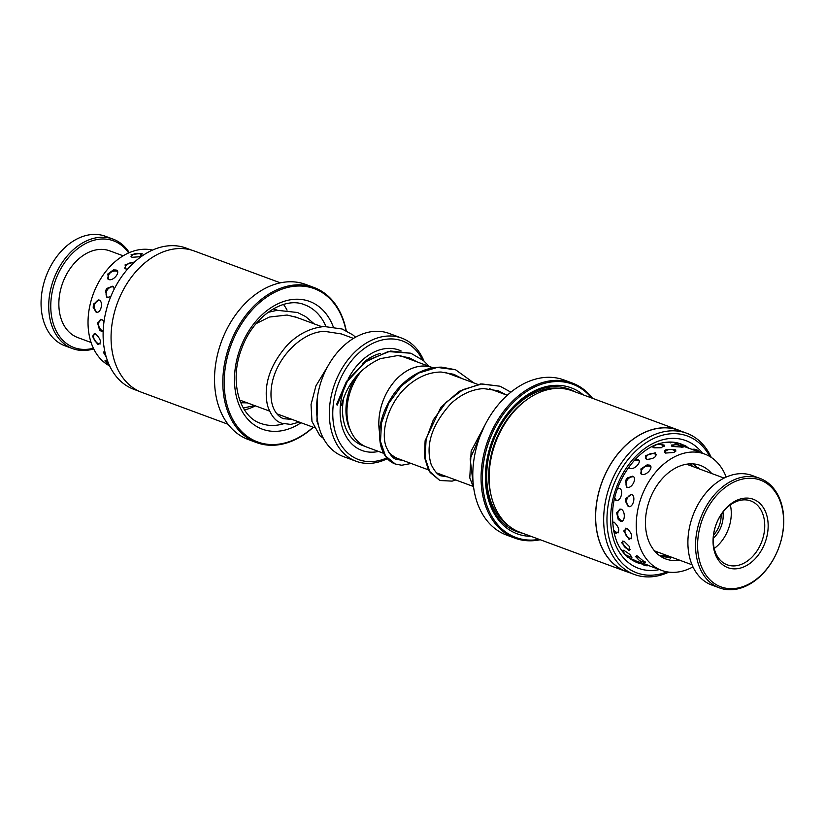 <?xml version="1.0" encoding="UTF-8"?>
<svg xmlns="http://www.w3.org/2000/svg" width="825" height="825" viewBox="0 0 825 825"><rect width="100%" height="100%" fill="white"/><g stroke="black" fill="none" stroke-linecap="round" stroke-linejoin="round"><path stroke-width="1.24" d="M400.445 355.75A48.675 34.836 110.3 0 1 400.62 355.812L432.475 367.599A48.675 34.836 110.3 0 1 433.094 367.837L432.465 367.63A48.644 34.815 110.3 0 0 417.213 366.774A48.675 34.836 110.3 0 0 379.552 432.444M432.475 367.599A48.675 34.836 110.3 0 0 417.213 366.743A48.644 34.815 110.3 0 0 379.562 432.331M378.582 451.45A53.512 38.29 -69.7 0 1 346.077 383.367M348.243 378.788A53.512 38.29 -69.7 0 1 382.326 349.161A53.512 38.29 -69.7 0 1 401.105 350.934M422.369 359.7A63.236 45.262 110.3 0 0 382.656 339.859A63.236 45.262 110.3 0 0 332.805 410.912A63.236 45.262 110.3 0 0 378.438 460.711A63.236 45.262 110.3 0 0 386.76 457.947M387.379 458.648A65.67 46.994 -69.7 0 1 376.757 462.443A65.67 46.994 -69.7 0 1 356.173 461.288A65.67 46.994 -69.7 0 1 331.011 397A65.67 46.994 -69.7 0 1 381.14 336.951A65.67 46.994 -69.7 0 1 401.734 338.106A65.67 46.994 -69.7 0 1 423.968 361.03M401.734 338.106L388.988 333.393A65.67 46.994 110.3 0 0 368.393 332.238A65.67 46.994 110.3 0 0 318.264 392.287A65.67 46.994 110.3 0 0 343.427 456.576L356.173 461.288M411.036 358.524A53.512 38.29 -69.7 0 1 412.345 360.154M388.338 451.77A48.675 34.836 110.3 0 0 398.712 458.896A48.675 34.836 110.3 0 0 399.847 459.288M388.266 451.657A48.644 34.815 110.3 0 0 398.722 458.875L428.216 469.786M361.855 370.477A48.675 34.836 110.3 0 0 366.847 447.119L383.625 453.327M341.364 405.353L341.364 405.395C347.222 383.532 360.236 367.94 380.387 358.627L397.774 355.554L409.231 357.802L417.254 361.969M731.187 588.689A56.915 40.734 110.3 0 0 782.564 533.61A56.915 40.734 110.3 0 0 750.018 478.252A56.915 40.734 110.3 0 0 698.641 533.321A56.915 40.734 110.3 0 0 731.187 588.689M749.306 476.479A58.369 41.776 -69.7 0 1 759.897 478.366A58.369 41.776 -69.7 0 1 781.1 540.499A58.369 41.776 -69.7 0 1 729.991 589.751A58.369 41.776 -69.7 0 1 719.4 587.864A58.369 41.776 -69.7 0 1 698.197 525.731A58.369 41.776 -69.7 0 1 749.306 476.479M759.897 478.366L752.245 475.54A58.369 41.776 110.3 0 0 741.665 473.653A58.369 41.776 110.3 0 0 690.556 522.906A58.369 41.776 110.3 0 0 711.748 585.038L719.4 587.864M734.57 568.868A36.486 26.111 -69.7 0 1 713.708 533.373A36.486 26.111 -69.7 0 1 746.646 498.073A36.486 26.111 -69.7 0 1 767.498 533.558A36.486 26.111 -69.7 0 1 734.57 568.868M744.645 499.847A34.052 24.368 110.3 0 0 714.832 528.577A34.052 24.368 110.3 0 0 727.196 564.816A34.052 24.368 110.3 0 0 733.373 565.919A34.052 24.368 110.3 0 0 763.187 537.188A34.052 24.368 110.3 0 0 750.822 500.94A34.052 24.368 110.3 0 0 744.645 499.847M713.573 535.064A21.893 15.665 110.3 0 0 721.122 514.666M722.968 512.119A23.348 16.706 -69.7 0 1 713.326 538.199M714.233 548.45A34.052 24.368 110.3 0 0 730.331 504.931M113.066 239.116L105.414 236.28A58.369 41.776 110.3 0 0 87.12 235.249A58.369 41.776 110.3 0 0 42.549 288.626A58.369 41.776 110.3 0 0 64.917 345.778L72.569 348.604A58.369 41.776 -69.7 0 1 50.201 291.462A58.369 41.776 -69.7 0 1 94.762 238.085A58.369 41.776 -69.7 0 1 113.066 239.116A58.369 41.776 -69.7 0 1 129.298 252.646M128.628 252.945A56.915 40.734 110.3 0 0 95.669 239.828A56.915 40.734 110.3 0 0 50.81 303.775A56.915 40.734 110.3 0 0 91.874 348.593A56.915 40.734 110.3 0 0 93.38 348.222M93.699 348.892A58.369 41.776 -69.7 0 1 90.863 349.635A58.369 41.776 -69.7 0 1 72.569 348.604M91.09 342.499L77.736 337.549A46.21 33.072 -69.7 0 1 60.029 292.318A46.21 33.072 -69.7 0 1 95.308 250.057A46.21 33.072 -69.7 0 1 109.797 250.872L123.162 255.812M675.077 444.809L671.261 445.067L672.447 446.469L683.11 447.14L679.996 445.861M692.917 466.558L689.721 463.867M649.028 565.517L641.077 562.774M624.009 541.169L621.617 542.685L628.557 550.316L629.558 550.553L629.619 546.738L624.009 541.169M620.998 509.128L616.657 512.707L618.214 519.451L620.338 521.153C625.123 523.287 625.824 510.85 620.998 509.128M632.641 476.19L627.392 477.912L625.494 480.645L626.979 487.276C631.754 489.204 637.601 477.727 632.641 476.19M680.336 445.118L704.622 454.028A62.019 44.385 110.3 0 0 679.687 454.565A62.019 44.385 110.3 0 0 637.199 513.181A62.019 44.385 110.3 0 0 661.588 570.374A62.019 44.385 110.3 0 0 686.524 569.838A62.019 44.385 110.3 0 0 692.969 566.888M696.908 464.444L695.784 464.207M655.39 551.894L657.587 552.967L657.185 553.678M666.878 555.998L671.158 557.504L660.938 556.545M628 555.978L631.909 557.401L629.898 554.452L623.875 550.306L621.967 550.832M641.922 561.557L645.49 562.794L637.271 555.937L635.394 556.37L638.426 559.525M613.748 531.795L615.997 533.352C620.214 531.64 619.616 527.918 614.202 522.194L612.459 522.184M629.021 539.333C633.157 537.673 632.476 534.002 626.99 528.309L623.762 530.939L629.021 539.333M614.419 499.249L615.842 500.301C620.606 502.322 624.236 489.895 619.358 488.307L617.688 488.204M628.196 506.488C632.971 508.52 636.364 496.052 631.496 494.443L625.845 498.548L625.412 501.126L628.196 506.488M628.671 467.373L629.97 468.414C634.765 470.219 642.727 460.866 637.684 459.391L635.642 459.164M641.768 474.323C646.563 476.138 654.38 466.579 649.337 465.094L647.058 464.908L640.86 468.992L641.768 474.323M652.503 446.377L653.916 447.82L661.248 447.738L664.445 445.201L658.587 443.912M655.246 452.812L645.645 455.565L646.387 459.442C654.318 458.824 657.267 456.617 655.246 452.812M674.035 452.471L675.892 450.12L674.871 449.573L666.229 449.584L664.558 450.553L665.424 453.069L674.035 452.471M659.917 555.864L663.939 555.679M711.707 473.509A49.861 35.681 110.3 0 0 700.404 465.434A49.861 35.681 110.3 0 0 680.357 465.867A49.861 35.681 110.3 0 0 646.202 512.985A49.861 35.681 110.3 0 0 665.816 558.968A49.861 35.681 110.3 0 0 679.645 560.196M664.568 442.478L671.571 442.613L670.529 442.045M692.082 449.408L691.257 449.089M726.186 477.097A62.019 44.385 110.3 0 0 704.622 454.028M623.648 553.059L625.226 554.297M617.11 542.438L616.646 541.324M635.291 560.546L627.093 556.885M693.041 463.887L698.631 468.672M107.59 361.02L104.858 360.938L107.652 363.691M95.494 333.764L92.39 336.249L97.866 344.592C101.888 343.004 101.093 339.395 95.494 333.764M99 299.991L93.534 304.064L93.173 307.282L96.051 312.087C100.815 314.129 103.878 301.62 99 299.991M106.837 308.107L105.528 313.294M116.098 270.022L113.438 269.919L107.786 274.024L108.756 279.541C113.541 281.366 121.131 271.507 116.098 270.022M141.364 253.368L131.113 254.616L131.948 257.297L139.838 256.75L142.292 253.842L141.364 253.368M104.012 321.606L101.743 319.44L97.556 322.915L99.557 330L101.434 331.382L103.166 331.413M114.355 288.832L112.478 286.223L106.91 288.42L105.507 290.72L107.106 297.485L110.777 296.649M134.547 261.927L125.08 264.866L125.812 268.94L127.514 269.187M244.489 409.901A62.019 44.385 110.3 0 0 255.368 405.848M287.059 310.128A62.019 44.385 110.3 0 0 283.501 304.446M152.512 250.088A62.019 44.385 110.3 0 0 93.287 293.958A62.019 44.385 110.3 0 0 109.57 365.898A62.019 44.385 110.3 0 0 109.663 365.939M104.703 350.831L103.434 352.399L106.229 356.947M191.586 250.109L186.13 248.088A75.302 53.893 110.3 0 0 109.436 300.073A75.302 53.893 110.3 0 0 133.887 389.338L139.343 391.359M313.985 287.492L305.693 284.429A82.696 59.183 110.3 0 0 221.471 341.529A82.696 59.183 110.3 0 0 248.325 439.55L256.606 442.613A82.696 59.183 -69.7 0 1 229.763 344.592A82.696 59.183 -69.7 0 1 313.985 287.492A82.696 59.183 -69.7 0 1 346.232 330.784M346.005 330.67A81.727 58.492 110.3 0 0 293.401 286.378A81.727 58.492 110.3 0 0 231.052 345.067A81.727 58.492 110.3 0 0 241.838 431.733A81.727 58.492 110.3 0 0 313.139 427.216M228.051 424.277L141.879 392.401A75.395 53.965 -69.7 0 1 117.398 303.022A75.395 53.965 -69.7 0 1 194.195 250.965L280.366 282.841M313.304 427.278A82.696 59.183 -69.7 0 1 256.606 442.613M686.689 433.238L678.655 430.268A75.302 53.893 110.3 0 0 654.751 429.01A75.302 53.893 110.3 0 0 597.517 497.991A75.302 53.893 110.3 0 0 626.412 571.519L634.435 574.489A75.302 53.893 -69.7 0 1 605.55 500.961A75.302 53.893 -69.7 0 1 662.774 431.98A75.302 53.893 -69.7 0 1 686.689 433.238A75.302 53.893 -69.7 0 1 711.274 457.421M668.838 572.127A75.302 53.893 -69.7 0 1 658.35 575.747A75.302 53.893 -69.7 0 1 634.435 574.489M626.371 571.612L519.946 532.238A75.395 53.965 -69.7 0 1 491.019 458.618A75.395 53.965 -69.7 0 1 548.326 389.544A75.395 53.965 -69.7 0 1 572.261 390.813L678.686 430.176A75.395 53.965 110.3 0 0 654.751 428.918A75.395 53.965 110.3 0 0 597.444 497.98A75.395 53.965 110.3 0 0 626.371 571.612A75.395 53.965 110.3 0 0 628.98 572.467M531.001 536.333A77.828 55.698 -69.7 0 1 485.904 467.27A77.828 55.698 -69.7 0 1 546.48 386.523A77.828 55.698 -69.7 0 1 583.306 394.897M522.524 533.197A75.879 54.306 -69.7 0 1 486.74 461.588A75.879 54.306 -69.7 0 1 545.15 387.905A75.879 54.306 -69.7 0 1 574.839 391.762M591.515 397.928A81.727 58.492 110.3 0 0 546.604 382.8A81.727 58.492 110.3 0 0 482.563 473.313A81.727 58.492 110.3 0 0 539.199 539.364M540.2 539.736A82.696 59.183 -69.7 0 1 514.872 538.137A82.696 59.183 -69.7 0 1 483.141 457.39A82.696 59.183 -69.7 0 1 545.995 381.635A82.696 59.183 -69.7 0 1 572.251 383.027A82.696 59.183 -69.7 0 1 592.515 398.3M572.251 383.027L563.96 379.964A82.696 59.183 110.3 0 0 537.704 378.572A82.696 59.183 110.3 0 0 474.86 454.327A82.696 59.183 110.3 0 0 506.581 535.074L514.872 538.137M709.778 456.483A72.961 52.223 110.3 0 0 664.238 434.775A72.961 52.223 110.3 0 0 607.004 517.048A72.961 52.223 110.3 0 0 659.948 574.087A72.961 52.223 110.3 0 0 667.095 571.859M681.223 431.217A75.395 53.965 110.3 0 0 678.686 430.176M350.512 430.485A46.21 33.072 -69.7 0 1 355.781 376.922M364.516 446.119A48.644 34.815 -69.7 0 1 343.839 397.403M362.319 363.65A48.644 34.815 -69.7 0 1 380.366 353.451M484.368 426.247L470.157 458.824L473.581 487.059M510.902 392.174L500.094 386.234L481.841 383.934L463.052 389.617L446.17 402.26L433.342 419.801L426.102 439.405L425.102 457.937L430.083 472.426L439.869 480.511L452.131 481.119L455.782 479.985M473.828 382.924L455.555 369.755L437.271 367.424L418.461 373.096L401.569 385.77L388.73 403.322L381.48 422.947L380.49 441.499L385.512 455.978L395.33 464.032L401.723 465.238L411.159 463.475M429.196 366.382L423.565 360.68L410.922 353.244L388.193 351.553L365.537 361.783L347.397 381.263L337.136 405.23M325.927 326.452A63.236 45.262 110.3 0 0 304.683 304.807C284.12 295.917 252.914 316.326 241.57 348.944C229.01 381.067 239.436 416.79 260.803 423.421A63.236 45.262 110.3 0 0 283.501 423.792M301.053 422.751A68.104 48.737 -69.7 0 1 246.458 417.646A68.104 48.737 -69.7 0 1 240.199 348.439A68.104 48.737 -69.7 0 1 287.801 300.31A68.104 48.737 -69.7 0 1 333.259 326.813M491.019 495.021A72.961 52.223 -69.7 0 1 526.072 400.238M508.788 525.855A74.425 53.264 -69.7 0 1 490.009 451.172A74.425 53.264 -69.7 0 1 545.108 389.297A74.425 53.264 -69.7 0 1 559.628 388.389M659.453 569.58A68.104 48.737 -69.7 0 1 610.686 515.811A68.104 48.737 -69.7 0 1 664.094 439.416A68.104 48.737 -69.7 0 1 702.488 453.245M688.71 448.14A63.236 45.262 110.3 0 0 687.277 447.171M683.554 445.088A63.236 45.262 110.3 0 0 680.842 443.943C675.025 441.787 668.745 441.468 661.99 442.973C639.004 447.418 615.625 477.892 612.81 508.747C611.067 536.827 619.121 554.761 636.962 562.557A63.236 45.262 110.3 0 0 642.232 564.022M507.262 395.288L489.524 388.73M477.665 384.347L444.912 372.23M353.471 338.405L339.518 333.248M321.987 326.762L294.886 316.738M277.386 310.262L273.415 308.798M314.088 427.567L276.849 413.799M269.486 411.067L239.662 400.043M392.071 456.442L398.712 458.896M472.828 486.286L436.611 472.89M328.01 365.898L315.913 385.904L311.046 404.58L311.974 421.472L319.904 435.713L323.369 438.281M355.606 337.167L352.657 334.764L342.117 329.01L324.431 326.535C310.819 327.752 298.567 333.805 287.667 344.695C269.806 364.939 263.103 385.296 267.568 405.776C271.043 415.779 275.828 421.616 281.903 423.277L290.782 424.421L299.279 422.091M314.273 323.905L305.528 316.511L297.505 312.5L277.138 310.293L267.908 312.397M341.375 333.929L324.761 331.382C301.775 331.506 274.983 358.72 271.466 386.977C270.394 395.433 271.105 402.569 273.611 408.375C275.983 413.696 279.314 417.141 283.594 418.718L291.916 419.368M296.732 317.419L287.1 315.026L269.342 317.048L256.049 323.668M240.714 402.734L247.304 402.868M243.313 407.983L254.678 405.591M317.584 396.062L316.944 421.266L318.584 425.7M485.853 423.338L471.157 451.1L469.786 477.902L473.674 487.761M500.094 386.234L480.697 383.924L459.278 391.267L440.983 407.158L425.112 440.736L424.442 457.112L428.639 470.549L439.869 480.511M455.555 369.755L441.932 367.166C433.878 367.032 425.948 368.93 418.151 372.859C408.643 377.778 400.537 384.801 393.824 393.938C381.439 412.18 377.108 429.547 380.841 446.036C383.625 455.575 388.451 461.567 395.33 464.032M410.922 353.244L390.524 351.027L365.918 360.938L346.397 381.542L336.6 404.405M506.56 395.031L498.413 390.802L483.574 388.575C471.838 389.348 460.979 394.34 450.997 403.549C431.784 424.741 425.205 445.129 431.238 464.712C434.909 471.838 438.353 475.582 441.561 475.942L447.377 476.871M461.979 378.541L453.863 374.323L441.127 372.023C430.207 372.116 419.832 376.087 410.004 383.924C389.647 399.682 379.995 430.052 386.1 446.696C389.895 454.967 393.535 459.226 397.021 459.463L402.775 460.371M686.575 464.207L724.092 478.088M654.514 550.894L692.031 564.774M678.954 444.541L672.458 442.138M661.588 570.374L649.471 565.888M641.087 562.784L636.457 561.072M631.362 494.402A7.301 7.301 0 0 0 629.042 506.653M620.06 508.963A7.301 7.301 0 0 0 622.277 521.08M619.317 488.287A7.301 7.301 0 0 0 617.275 489.359M614.78 497.702A7.301 7.301 0 0 0 616.574 500.466M625.762 528.144A7.301 7.301 0 0 0 631.414 538.725M636.508 555.71A7.301 7.301 0 0 0 645.078 561.65M670.354 558.422A7.301 7.301 0 0 0 661.031 556.586M699.631 452.183A7.301 7.301 0 0 0 691.783 449.481M675.727 451.605A7.301 7.301 0 0 0 664.476 452.533M650.801 466.537A7.301 7.301 0 0 0 640.891 473.798M612.985 522.039A7.301 7.301 0 0 0 612.521 523.071M613.336 529.64A7.301 7.301 0 0 0 618.389 532.785M623.071 550.079A7.301 7.301 0 0 0 631.62 556.236M687.833 447.82A7.301 7.301 0 0 0 680.285 445.129M664.177 446.614A7.301 7.301 0 0 0 652.977 447.305M639.169 460.907A7.301 7.301 0 0 0 634.002 460.732M629.114 466.764A7.301 7.301 0 0 0 629.062 467.858M675.984 443.438A7.301 7.301 0 0 0 675.015 442.427M622.896 540.973A7.301 7.301 0 0 0 630.63 549.347M640.654 562.124A7.301 7.301 0 0 0 648.646 565.568M690.535 463.836A7.301 7.301 0 0 0 693.031 466.599M696.094 467.734A7.301 7.301 0 0 0 698.342 467.672M681.873 447.562A7.301 7.301 0 0 0 671.767 446.17M656.628 454.895A7.301 7.301 0 0 0 645.346 458.772M633.528 476.737A7.301 7.301 0 0 0 626.722 487.173M632.837 560.66A7.301 7.301 0 0 0 635.054 560.484M670.261 442.912A7.301 7.301 0 0 0 669.467 442.045M133.568 262.907A7.301 7.301 0 0 0 124.781 268.259M117.532 271.353A7.301 7.301 0 0 0 107.92 279.046M113.252 286.667A7.301 7.301 0 0 0 106.951 297.423M100.743 319.275A7.301 7.301 0 0 0 103.177 331.145M104.662 350.831A7.301 7.301 0 0 0 105.868 355.719M98.753 299.908A7.301 7.301 0 0 0 97.051 312.252M94.267 333.599A7.301 7.301 0 0 0 100.268 343.922M105.992 360.422A7.301 7.301 0 0 0 109.251 365.052M142.292 255.451A7.301 7.301 0 0 0 130.969 256.73"/></g></svg>
